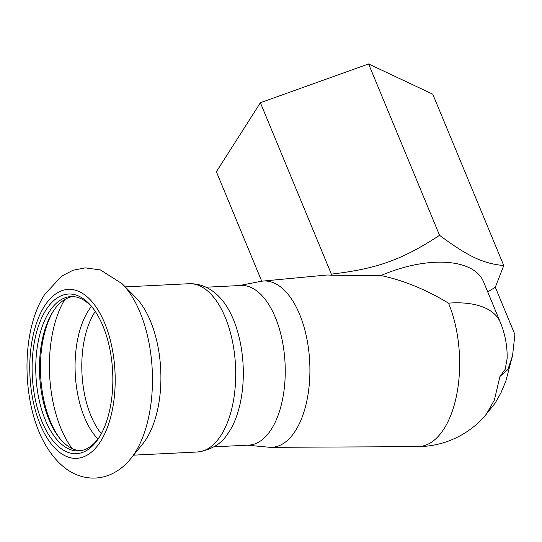 <?xml version="1.0" encoding="UTF-8"?>
<svg xmlns="http://www.w3.org/2000/svg" width="542" height="542" viewBox="0 0 542 542"><rect width="100%" height="100%" fill="white"/><g stroke="black" fill="none" stroke-linecap="round" stroke-linejoin="round"><path stroke-width="0.81" d="M146.265 438.973A84.24 42.412 -92.8 0 0 135.419 297.151L122.085 283.71A100.385 50.541 -92.8 0 1 135.012 452.719A100.385 50.541 -92.8 0 1 130.764 458.634L142.702 443.939A84.24 42.412 -92.8 0 0 146.265 438.973M188.982 283.723A84.24 42.412 -92.8 0 1 232.247 340.308A84.24 42.412 -92.8 0 1 221.075 435.267A84.24 42.412 -92.8 0 1 197.329 452.001C211.163 449.914 221.143 444.061 227.267 434.433A79.911 40.237 -92.8 0 0 229.415 431.317A79.911 40.237 -92.8 0 0 220.513 298.242C213.758 290.607 203.02 283.276 188.982 283.723L125.236 286.887M213.921 446.838L248.832 445.111A79.911 40.237 -92.8 0 0 271.359 429.237A79.911 40.237 -92.8 0 0 281.962 339.156A79.911 40.237 -92.8 0 0 240.912 285.485L206.001 287.213M72.818 296.576A77.249 38.895 -92.8 0 0 52.913 311.745A77.249 38.895 -92.8 0 0 52.764 311.975A77.249 38.895 -92.8 0 0 58.983 437.374A77.249 38.895 -92.8 0 0 80.467 450.707M53.468 310.884A79.911 40.237 -92.8 0 0 59.796 438.39M93.488 308.899A77.249 38.895 -92.8 0 0 70.948 296.582A77.249 38.895 -92.8 0 0 49.173 311.928A77.249 38.895 -92.8 0 0 38.929 399A77.249 38.895 -92.8 0 0 78.604 450.89A77.249 38.895 -92.8 0 0 99.816 436.405M45.995 309.909A79.911 40.237 -92.8 0 0 41.998 421.662A79.911 40.237 -92.8 0 0 98.962 437.787A79.911 40.237 -92.8 0 0 99.111 437.55A79.911 40.237 -92.8 0 0 92.675 307.829A79.911 40.237 -92.8 0 0 45.995 309.909M380.945 275.526C403.234 280.241 425.761 289.448 448.525 303.147A89.83 45.23 87.2 0 1 444.034 428.769A89.83 45.23 87.2 0 1 417.686 446.642A89.897 89.897 0 0 0 486.147 414.522L494.358 400.077L499.954 376.446L505.191 369.285L507.156 358.425A89.897 89.897 0 0 0 500.327 322.341L483.491 281.684A89.897 44.952 157.5 0 0 380.945 275.526L330.972 275.228L331.365 274.11C376.717 268.893 402.171 259.774 439.562 235.323C468.092 256.502 483.193 263.615 503.762 265.553L495.307 287.24L514.9 334.536L512.569 355.545L507.888 369.569L499.954 376.446M239.449 285.553L260.695 281.386A83.244 41.91 87.2 0 1 262.789 281.088L325.83 275.112A86.09 43.346 87.2 0 1 330.972 275.228M262.789 281.088A83.244 41.91 87.2 0 1 306.298 336.04A83.244 41.91 87.2 0 1 295.444 430.761A83.244 41.91 87.2 0 1 271.034 447.319A83.244 41.91 87.2 0 1 268.927 447.225L247.369 445.185M503.762 265.553L432.773 94.179L368.574 63.949L260.377 102.729L216.38 171.746L261.725 281.217M487.725 291.921L495.307 287.24M260.377 102.729L331.365 274.11M368.574 63.949L439.562 235.323M95.27 311.426A73.915 37.215 -92.8 0 0 94.64 312.388A73.915 37.215 -92.8 0 0 101.34 433.708M91.395 306.494A76.253 38.394 -92.8 0 0 88.326 310.796A76.253 38.394 -92.8 0 0 97.966 439M64.796 299.502A92.987 46.822 -92.8 0 0 72.188 448.586M100.507 441.52A84.572 42.581 -92.8 0 0 104.735 323.249A84.572 42.581 -92.8 0 0 44.451 306.183A84.572 42.581 -92.8 0 0 40.216 424.454A84.572 42.581 -92.8 0 0 100.507 441.52M448.525 303.147A89.897 44.952 -22.5 0 1 451.561 302.951A89.897 44.952 -22.5 0 1 500.327 322.341M130.764 458.634C125.127 465.693 118.352 471.005 110.426 474.555C100.162 478.864 89.755 479.236 79.2 475.68C68.888 472.312 57.493 463.81 47.601 448.342C21.565 408.045 19.675 332.51 44.857 294.198L61.815 276.027L72.946 270.282L85.216 267.87L100.385 269.916L122.085 283.71M484.365 416.581L495.171 403.133L501.079 392.537L505.828 381.155L512.569 355.545M271.034 447.319L417.686 446.642M197.329 452.001L133.583 455.158"/></g></svg>
